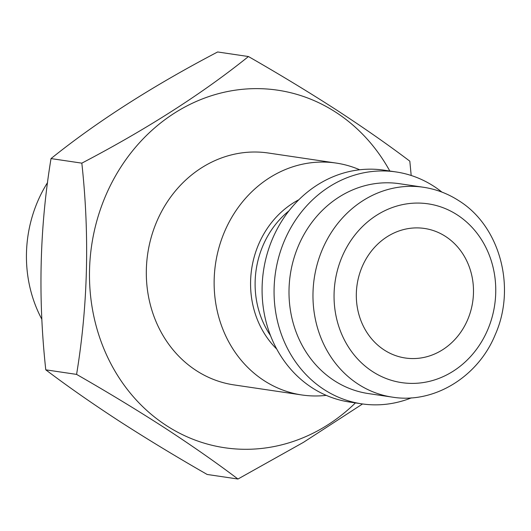 <?xml version="1.0" encoding="UTF-8"?>
<svg xmlns="http://www.w3.org/2000/svg" width="531" height="531" viewBox="0 0 531 531"><rect width="100%" height="100%" fill="white"/><g stroke="black" fill="none" stroke-linecap="round" stroke-linejoin="round"><path stroke-width="0.8" d="M326.266 395.363A117.212 104.594 -81.6 0 1 301.827 394.964A117.212 104.594 -81.6 0 1 264.08 380.621A117.212 104.594 -81.6 0 1 220.777 241.691A117.212 104.594 -81.6 0 1 336.196 163.077A117.212 104.594 -81.6 0 1 359.706 169.781M301.827 394.964L234.005 384.909A117.212 104.594 -81.6 0 1 196.251 370.565A117.212 104.594 -81.6 0 1 152.955 231.642A117.212 104.594 -81.6 0 1 268.374 153.021L336.196 163.077M355.431 402.91A180.726 161.271 -81.6 0 1 166.482 425.623A180.726 161.271 -81.6 0 1 113.428 179.644A180.726 161.271 -81.6 0 1 335.891 112.306A180.726 161.271 -81.6 0 1 389.807 171.022M362.554 403.965L303.387 442.389L237.954 479.028C216.495 462.78 192.036 445.708 164.583 427.794C137.071 410.045 107.733 392.25 76.583 374.395C87.927 305.577 89.679 235.16 81.827 163.15C146.835 129.126 202.371 93.589 248.448 56.538C279.598 74.393 308.936 92.188 336.448 109.937C363.901 127.852 388.36 144.923 409.819 161.172L411.193 175.482M248.448 56.538L217.644 51.972C152.636 85.995 97.1 121.533 51.022 158.583C39.672 227.401 37.927 297.818 45.779 369.828C67.55 386.289 92.009 403.368 119.156 421.063C147.047 439.037 176.378 456.839 207.156 474.462L237.954 479.028M384.212 349.995A65.479 58.43 -81.6 0 1 360.025 272.376A65.479 58.43 -81.6 0 1 424.501 228.456A65.479 58.43 -81.6 0 1 445.595 236.474A65.479 58.43 -81.6 0 1 469.782 314.086A65.479 58.43 -81.6 0 1 405.299 358.007A65.479 58.43 -81.6 0 1 384.212 349.995M392.336 397.128L368.361 393.571A106.081 94.664 -81.6 0 1 334.198 380.588A106.081 94.664 -81.6 0 1 295.01 254.853A106.081 94.664 -81.6 0 1 399.465 183.706L423.439 187.257A106.081 94.664 -81.6 0 0 318.978 258.411A106.081 94.664 -81.6 0 0 358.166 384.145A106.081 94.664 -81.6 0 0 392.336 397.128C433.986 404.018 478.106 376.871 495.25 334.636C516.351 287.404 500.016 226.179 458.791 200.678C447.892 193.642 436.104 189.169 423.439 187.257M411.406 397.858A117.212 104.594 -81.6 0 1 361.757 403.845A117.212 104.594 -81.6 0 1 324.01 389.502A117.212 104.594 -81.6 0 1 280.707 250.572A117.212 104.594 -81.6 0 1 396.126 171.958A117.212 104.594 -81.6 0 1 433.88 186.301A117.212 104.594 -81.6 0 1 441.898 192.089M361.757 403.845L349.77 402.073A117.212 104.594 -81.6 0 1 312.022 387.73A117.212 104.594 -81.6 0 1 268.726 248.8A117.212 104.594 -81.6 0 1 384.145 170.179L396.126 171.958M41.856 319.284A125.728 112.194 -81.6 0 1 47.558 182.558M81.827 163.15L51.022 158.583M76.583 374.395L45.779 369.828M457.257 214.902A90.363 80.639 -81.6 0 1 483.781 337.895A90.363 80.639 -81.6 0 1 372.55 371.561A90.363 80.639 -81.6 0 1 346.026 248.574A90.363 80.639 -81.6 0 1 457.257 214.902M270.471 335.512A87.748 78.303 -81.6 0 1 288.944 210.873M276.737 349.066A90.044 80.354 -81.6 0 1 298.873 199.722"/></g></svg>
